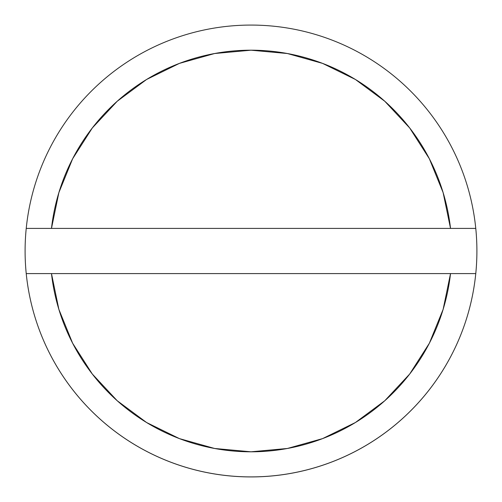 <?xml version="1.0" encoding="UTF-8"?>
<svg xmlns="http://www.w3.org/2000/svg" width="502" height="502" viewBox="0 0 502 502"><rect width="100%" height="100%" fill="white"/><g stroke="black" fill="none" stroke-linecap="round" stroke-linejoin="round"><path stroke-width="0.75" d="M26.229 273.59A225.9 225.9 0 0 1 26.229 228.41L51.474 228.41L58.872 192.617L72.639 158.764L92.312 127.966L117.236 101.241L146.597 79.473L179.415 63.39L214.605 53.526L251 50.2L287.395 53.526L322.585 63.39L355.403 79.473L384.764 101.241L409.688 127.966L429.361 158.764L443.128 192.617L450.526 228.41L51.474 228.41A200.8 200.8 0 0 1 450.526 228.41L475.77 228.41A225.9 225.9 0 0 0 26.229 228.41A225.9 225.9 0 0 1 475.77 228.41A225.9 225.9 0 0 1 251 476.9A225.9 225.9 0 0 1 26.229 273.59A225.9 225.9 0 0 0 475.77 273.59L450.526 273.59L443.128 309.383L429.361 343.236L409.688 374.034L384.764 400.759L355.403 422.527L322.585 438.61L287.395 448.474L251 451.8L214.605 448.474L179.415 438.61L146.597 422.527L117.236 400.759L92.312 374.034L72.639 343.236L58.872 309.383L51.474 273.59L450.526 273.59A200.8 200.8 0 0 1 51.474 273.59L26.229 273.59A225.9 225.9 0 0 1 26.229 228.41L475.77 228.41A225.9 225.9 0 0 1 475.77 273.59L26.229 273.59"/></g></svg>
